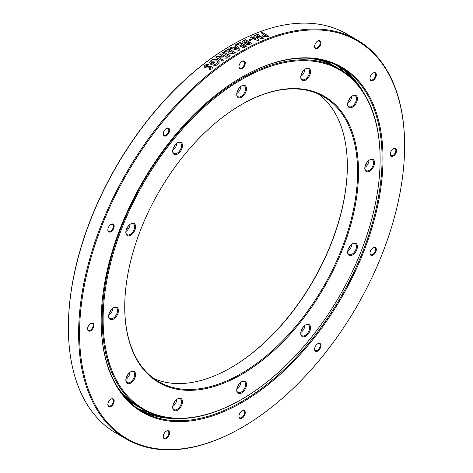 <?xml version="1.0" encoding="UTF-8"?>
<svg xmlns="http://www.w3.org/2000/svg" width="473" height="473" viewBox="0 0 473 473"><rect width="100%" height="100%" fill="white"/><g stroke="black" fill="none" stroke-linecap="round" stroke-linejoin="round"><path stroke-width="0.71" d="M352.533 95.842L352.533 95.842A6.918 3.991 -60 0 1 357.422 98.662A6.918 3.991 -60 0 1 352.533 107.135A6.918 3.991 -60 0 1 347.643 104.308A6.918 3.991 -60 0 1 352.533 95.842L352.533 95.842M347.649 104.03A6.255 3.613 120 0 0 348.938 106.638A6.255 3.613 120 0 0 352.066 106.324A6.255 3.613 120 0 0 356.151 100.814A6.255 3.613 120 0 0 355.193 95.8A6.255 3.613 120 0 0 352.29 95.984M305.653 68.774L305.653 68.774A6.918 3.991 -60 0 1 310.542 71.6A6.918 3.991 -60 0 1 305.653 80.067A6.918 3.991 -60 0 1 300.763 77.247A6.918 3.991 -60 0 1 305.653 68.774L305.653 68.774M300.769 76.969A6.255 3.613 120 0 0 302.064 79.57A6.255 3.613 120 0 0 305.191 79.263A6.255 3.613 120 0 0 309.277 73.747A6.255 3.613 120 0 0 308.319 68.739A6.255 3.613 120 0 0 305.416 68.922M241.62 85.932L241.62 85.932A6.918 3.991 -60 0 1 246.51 88.758A6.918 3.991 -60 0 1 241.62 97.225A6.918 3.991 -60 0 1 236.731 94.405A6.918 3.991 -60 0 1 241.62 85.932L241.62 85.932M236.737 94.127A6.255 3.613 120 0 0 238.031 96.729A6.255 3.613 120 0 0 241.159 96.421A6.255 3.613 120 0 0 245.245 90.905A6.255 3.613 120 0 0 244.287 85.891A6.255 3.613 120 0 0 241.384 86.08M177.588 142.716L177.588 142.716A6.918 3.991 -60 0 1 182.477 145.536A6.918 3.991 -60 0 1 177.588 154.009A6.918 3.991 -60 0 1 172.698 151.183A6.918 3.991 -60 0 1 177.588 142.716L177.588 142.716M172.704 150.905A6.255 3.613 120 0 0 173.999 153.512A6.255 3.613 120 0 0 177.127 153.199A6.255 3.613 120 0 0 181.212 147.688A6.255 3.613 120 0 0 180.254 142.675A6.255 3.613 120 0 0 177.351 142.858M130.714 223.906L130.714 223.906A6.918 3.991 -60 0 1 135.603 226.727A6.918 3.991 -60 0 1 130.714 235.199A6.918 3.991 -60 0 1 125.824 232.373A6.918 3.991 -60 0 1 130.714 223.906L130.714 223.906M125.83 232.095A6.255 3.613 120 0 0 127.119 234.703A6.255 3.613 120 0 0 130.246 234.389A6.255 3.613 120 0 0 134.338 228.879A6.255 3.613 120 0 0 133.38 223.865A6.255 3.613 120 0 0 130.477 224.048M113.555 307.752L113.555 307.752A6.918 3.991 -60 0 1 118.445 310.572A6.918 3.991 -60 0 1 113.555 319.039A6.918 3.991 -60 0 1 108.666 316.218A6.918 3.991 -60 0 1 113.555 307.752L113.555 307.752M108.672 315.94A6.255 3.613 120 0 0 109.967 318.542A6.255 3.613 120 0 0 113.094 318.234A6.255 3.613 120 0 0 117.18 312.724A6.255 3.613 120 0 0 116.222 307.71A6.255 3.613 120 0 0 113.319 307.893M130.714 371.784L130.714 371.784A6.918 3.991 -60 0 1 135.603 374.604A6.918 3.991 -60 0 1 130.714 383.077A6.918 3.991 -60 0 1 125.824 380.251A6.918 3.991 -60 0 1 130.714 371.784L130.714 371.784M125.83 379.973A6.255 3.613 120 0 0 127.119 382.58A6.255 3.613 120 0 0 130.246 382.267A6.255 3.613 120 0 0 134.338 376.756A6.255 3.613 120 0 0 133.38 371.743A6.255 3.613 120 0 0 130.477 371.926M177.588 398.845L177.588 398.845A6.918 3.991 -60 0 1 182.477 401.672A6.918 3.991 -60 0 1 177.588 410.138A6.918 3.991 -60 0 1 172.698 407.312A6.918 3.991 -60 0 1 177.588 398.845L177.588 398.845M172.704 407.034A6.255 3.613 120 0 0 173.999 409.642A6.255 3.613 120 0 0 177.127 409.334A6.255 3.613 120 0 0 181.212 403.818A6.255 3.613 120 0 0 180.254 398.804A6.255 3.613 120 0 0 177.351 398.987M241.62 381.687L241.62 381.687A6.918 3.991 -60 0 1 246.51 384.514A6.918 3.991 -60 0 1 241.62 392.98A6.918 3.991 -60 0 1 236.731 390.16A6.918 3.991 -60 0 1 241.62 381.687L241.62 381.687M236.737 389.876A6.255 3.613 120 0 0 238.031 392.484A6.255 3.613 120 0 0 241.159 392.176A6.255 3.613 120 0 0 245.245 386.66A6.255 3.613 120 0 0 244.287 381.646A6.255 3.613 120 0 0 241.384 381.835M305.653 324.91L305.653 324.91A6.918 3.991 -60 0 1 310.542 327.73A6.918 3.991 -60 0 1 305.653 336.202A6.918 3.991 -60 0 1 300.763 333.376A6.918 3.991 -60 0 1 305.653 324.91L305.653 324.91M300.769 333.098A6.255 3.613 120 0 0 302.064 335.706A6.255 3.613 120 0 0 305.191 335.392A6.255 3.613 120 0 0 309.277 329.882A6.255 3.613 120 0 0 308.319 324.868A6.255 3.613 120 0 0 305.416 325.052M352.533 243.719L352.533 243.719A6.918 3.991 -60 0 1 357.422 246.539A6.918 3.991 -60 0 1 352.533 255.012A6.918 3.991 -60 0 1 347.643 252.186A6.918 3.991 -60 0 1 352.533 243.719L352.533 243.719M347.649 251.908A6.255 3.613 120 0 0 348.938 254.515A6.255 3.613 120 0 0 352.066 254.202A6.255 3.613 120 0 0 356.151 248.692A6.255 3.613 120 0 0 355.193 243.678A6.255 3.613 120 0 0 352.29 243.861M347.69 103.463A6.255 3.613 120 0 0 351.823 96.309M348.317 101.056A3.95 2.282 120 0 0 350.05 98.053M300.816 76.401A6.255 3.613 120 0 0 304.949 69.247M301.443 73.995A3.95 2.282 120 0 0 303.175 70.991M236.784 93.553A6.255 3.613 120 0 0 240.917 86.399M237.411 91.147A3.95 2.282 120 0 0 239.143 88.144M172.751 150.337A6.255 3.613 120 0 0 176.884 143.183M173.378 147.931A3.95 2.282 120 0 0 175.111 144.927M125.877 231.528A6.255 3.613 120 0 0 130.01 224.373M126.504 229.121A3.95 2.282 120 0 0 128.236 226.118M108.719 315.373A6.255 3.613 120 0 0 112.852 308.219M109.346 312.966A3.95 2.282 120 0 0 111.078 309.963M125.877 379.405A6.255 3.613 120 0 0 130.01 372.251M126.504 376.999A3.95 2.282 120 0 0 128.236 373.995M172.751 406.467A6.255 3.613 120 0 0 176.884 399.313M173.378 404.06A3.95 2.282 120 0 0 175.111 401.057M236.784 389.309A6.255 3.613 120 0 0 240.917 382.154M237.411 386.902A3.95 2.282 120 0 0 239.143 383.899M300.816 332.531A6.255 3.613 120 0 0 304.949 325.377M301.443 330.124A3.95 2.282 120 0 0 303.175 327.121M347.69 251.34A6.255 3.613 120 0 0 351.823 244.186M348.317 248.934A3.95 2.282 120 0 0 350.05 245.93M369.685 159.874L369.685 159.874A6.918 3.991 -60 0 1 374.575 162.694A6.918 3.991 -60 0 1 369.685 171.167A6.918 3.991 -60 0 1 364.795 168.341A6.918 3.991 -60 0 1 369.685 159.874L369.685 159.874M364.801 168.063A6.255 3.613 120 0 0 366.096 170.67A6.255 3.613 120 0 0 369.224 170.357A6.255 3.613 120 0 0 373.309 164.846A6.255 3.613 120 0 0 372.352 159.833A6.255 3.613 120 0 0 369.448 160.016M364.849 167.495A6.255 3.613 120 0 0 368.981 160.341M365.475 165.089A3.95 2.282 120 0 0 367.208 162.085M241.159 399.65L241.626 399.378A195.863 113.082 120 0 0 241.626 399.378A195.863 113.082 120 0 0 380.121 159.496A195.863 113.082 120 0 0 241.62 79.535A195.863 113.082 120 0 0 103.126 319.417A195.863 113.082 120 0 0 241.62 399.378L241.159 399.65A196.52 113.461 -60 0 1 142.899 409.382A196.52 113.461 -60 0 1 112.775 251.908A196.52 113.461 -60 0 1 241.159 78.731A196.52 113.461 -60 0 1 339.419 68.993A196.52 113.461 -60 0 1 380.121 158.958A196.52 113.461 -60 0 1 380.121 159.23M241.62 104.486L241.62 104.486A165.308 95.44 -60 0 1 358.51 171.971A165.308 95.44 -60 0 1 241.62 374.427A165.308 95.44 -60 0 1 124.736 306.942A165.308 95.44 -60 0 1 241.62 104.486L241.62 104.486M124.736 306.675A164.645 95.061 120 0 0 158.833 381.776A164.645 95.061 120 0 0 241.159 373.623A164.645 95.061 120 0 0 348.719 228.536A164.645 95.061 120 0 0 323.479 96.598A164.645 95.061 120 0 0 241.39 104.622M230.682 367.84A165.308 95.44 120 0 0 347.336 165.786M318.199 93.92A164.645 95.061 -60 0 1 347.336 166.058A164.645 95.061 -60 0 1 230.913 367.704A164.645 95.061 -60 0 1 230.913 367.71A164.645 95.061 -60 0 1 153.873 378.542M128.384 400.779A196.52 113.461 120 0 0 132.653 403.469L137.034 406A196.52 113.461 -60 0 1 124.647 396.758M138.246 406.679A196.52 113.461 -60 0 1 137.034 406M311.518 58.433A195.887 113.094 -60 0 1 317.56 59.769M319.364 59.503A196.52 113.461 -60 0 1 333.554 65.611A196.52 113.461 -60 0 1 334.754 66.321M123.979 395.067A195.887 113.094 -60 0 1 119.799 390.503M308.23 58.22A196.52 113.461 -60 0 1 335.966 67L339.419 68.993M142.899 409.382L139.446 407.389A196.52 113.461 -60 0 1 117.972 387.759M333.554 65.611L329.173 63.08A196.52 113.461 120 0 0 324.715 60.727M373.162 73.013L373.162 73.013A4.476 2.584 -60 0 1 376.325 74.84A4.476 2.584 -60 0 1 373.162 80.327A4.476 2.584 -60 0 1 369.992 78.5A4.476 2.584 -60 0 1 373.162 73.013L373.162 73.013M369.998 78.276A3.95 2.282 120 0 0 370.814 79.878A3.95 2.282 120 0 0 372.789 79.683A3.95 2.282 120 0 0 375.367 76.2A3.95 2.282 120 0 0 374.764 73.031A3.95 2.282 120 0 0 372.966 73.132M317.761 41.027L317.761 41.027A4.476 2.584 -60 0 1 320.93 42.86A4.476 2.584 -60 0 1 317.761 48.341A4.476 2.584 -60 0 1 314.598 46.514A4.476 2.584 -60 0 1 317.761 41.027L317.761 41.027M314.604 46.289A3.95 2.282 120 0 0 315.414 47.891A3.95 2.282 120 0 0 317.389 47.696A3.95 2.282 120 0 0 319.973 44.214A3.95 2.282 120 0 0 319.364 41.05A3.95 2.282 120 0 0 317.572 41.145M242.087 61.307L242.087 61.307A4.476 2.584 -60 0 1 245.256 63.134A4.476 2.584 -60 0 1 242.087 68.62A4.476 2.584 -60 0 1 238.924 66.788A4.476 2.584 -60 0 1 242.087 61.307L242.087 61.307M238.93 66.563A3.95 2.282 120 0 0 239.74 68.171A3.95 2.282 120 0 0 241.715 67.976A3.95 2.282 120 0 0 244.299 64.494A3.95 2.282 120 0 0 243.69 61.324A3.95 2.282 120 0 0 241.898 61.425M166.413 128.408L166.413 128.408A4.476 2.584 -60 0 1 169.582 130.241A4.476 2.584 -60 0 1 166.413 135.721A4.476 2.584 -60 0 1 163.244 133.894A4.476 2.584 -60 0 1 166.413 128.408L166.413 128.408M163.25 133.67A3.95 2.282 120 0 0 164.066 135.272A3.95 2.282 120 0 0 166.041 135.077A3.95 2.282 120 0 0 168.625 131.595A3.95 2.282 120 0 0 168.016 128.431A3.95 2.282 120 0 0 166.224 128.526M111.013 224.362L111.013 224.362A4.476 2.584 -60 0 1 114.182 226.189A4.476 2.584 -60 0 1 111.013 231.675A4.476 2.584 -60 0 1 107.85 229.848A4.476 2.584 -60 0 1 111.013 224.362L111.013 224.362M107.856 229.624A3.95 2.282 120 0 0 108.666 231.226A3.95 2.282 120 0 0 110.641 231.031A3.95 2.282 120 0 0 113.224 227.548A3.95 2.282 120 0 0 112.621 224.379A3.95 2.282 120 0 0 110.824 224.48M90.739 323.449L90.739 323.449A4.476 2.584 -60 0 1 93.908 325.276A4.476 2.584 -60 0 1 90.739 330.763A4.476 2.584 -60 0 1 87.57 328.936A4.476 2.584 -60 0 1 90.739 323.449L90.739 323.449M87.576 328.711A3.95 2.282 120 0 0 88.392 330.314A3.95 2.282 120 0 0 90.367 330.119A3.95 2.282 120 0 0 92.95 326.636A3.95 2.282 120 0 0 92.341 323.473A3.95 2.282 120 0 0 90.544 323.567M111.013 399.123L111.013 399.123A4.476 2.584 -60 0 1 114.182 400.956A4.476 2.584 -60 0 1 111.013 406.437A4.476 2.584 -60 0 1 107.85 404.61A4.476 2.584 -60 0 1 111.013 399.123L111.013 399.123M107.856 404.385A3.95 2.282 120 0 0 108.666 405.988A3.95 2.282 120 0 0 110.641 405.793A3.95 2.282 120 0 0 113.224 402.31A3.95 2.282 120 0 0 112.621 399.147A3.95 2.282 120 0 0 110.824 399.242M166.413 431.11L166.413 431.11A4.476 2.584 -60 0 1 169.582 432.937A4.476 2.584 -60 0 1 166.413 438.424A4.476 2.584 -60 0 1 163.244 436.597A4.476 2.584 -60 0 1 166.413 431.11L166.413 431.11M163.25 436.372A3.95 2.282 120 0 0 164.066 437.974A3.95 2.282 120 0 0 166.041 437.779A3.95 2.282 120 0 0 168.625 434.297A3.95 2.282 120 0 0 168.016 431.128A3.95 2.282 120 0 0 166.224 431.228M242.087 410.836L242.087 410.836A4.476 2.584 -60 0 1 245.256 412.663A4.476 2.584 -60 0 1 242.087 418.15A4.476 2.584 -60 0 1 238.924 416.317A4.476 2.584 -60 0 1 242.087 410.836L242.087 410.836M238.93 416.092A3.95 2.282 120 0 0 239.74 417.7A3.95 2.282 120 0 0 241.715 417.499A3.95 2.282 120 0 0 244.299 414.017A3.95 2.282 120 0 0 243.69 410.854A3.95 2.282 120 0 0 241.898 410.954M317.761 343.729L317.761 343.729A4.476 2.584 -60 0 1 320.93 345.556A4.476 2.584 -60 0 1 317.761 351.043A4.476 2.584 -60 0 1 314.598 349.216A4.476 2.584 -60 0 1 317.761 343.729L317.761 343.729M314.604 348.991A3.95 2.282 120 0 0 315.414 350.594A3.95 2.282 120 0 0 317.389 350.398A3.95 2.282 120 0 0 319.973 346.916A3.95 2.282 120 0 0 319.364 343.747A3.95 2.282 120 0 0 317.572 343.847M373.162 247.775L373.162 247.775A4.476 2.584 -60 0 1 376.325 249.608A4.476 2.584 -60 0 1 373.162 255.089A4.476 2.584 -60 0 1 369.992 253.262A4.476 2.584 -60 0 1 373.162 247.775L373.162 247.775M369.998 253.037A3.95 2.282 120 0 0 370.814 254.64A3.95 2.282 120 0 0 372.789 254.444A3.95 2.282 120 0 0 375.367 250.962A3.95 2.282 120 0 0 374.764 247.799A3.95 2.282 120 0 0 372.966 247.893M393.435 148.688L393.435 148.688A4.476 2.584 -60 0 1 396.605 150.515A4.476 2.584 -60 0 1 393.435 156.001A4.476 2.584 -60 0 1 390.272 154.174A4.476 2.584 -60 0 1 393.435 148.688L393.435 148.688M390.278 153.95A3.95 2.282 120 0 0 391.088 155.552A3.95 2.282 120 0 0 393.063 155.357A3.95 2.282 120 0 0 395.647 151.874A3.95 2.282 120 0 0 395.044 148.711A3.95 2.282 120 0 0 393.246 148.806M241.626 427.663A230.505 133.084 -60 0 1 241.62 427.663L242.093 427.397A229.848 132.7 120 0 0 242.093 427.397A229.848 132.7 120 0 0 404.616 145.891A229.848 132.7 120 0 0 242.087 52.054A229.848 132.7 120 0 0 79.565 333.56A229.848 132.7 120 0 0 242.087 427.397L241.62 427.663A230.505 133.084 -60 0 1 126.374 439.08A230.505 133.084 -60 0 1 91.035 254.373A230.505 133.084 -60 0 1 241.62 51.25A230.505 133.084 -60 0 1 356.873 39.833A230.505 133.084 -60 0 1 404.616 145.353A230.505 133.084 -60 0 1 404.616 145.625M242.081 77.01L242.087 77.01A199.287 115.057 -60 0 1 383.006 158.366A199.287 115.057 -60 0 1 242.087 402.446A199.287 115.057 -60 0 1 101.169 321.084A199.287 115.057 -60 0 1 242.087 77.01L242.087 77.01M101.169 320.818A198.63 114.679 120 0 0 142.308 411.475A198.63 114.679 120 0 0 241.62 401.636A198.63 114.679 120 0 0 371.382 226.602A198.63 114.679 120 0 0 340.938 67.438A198.63 114.679 120 0 0 241.851 77.146M335.682 64.712A198.63 114.679 -60 0 1 345.006 72.611M68.384 327.647L68.384 327.109A229.848 132.7 -60 0 1 230.907 45.603A229.848 132.7 -60 0 1 230.913 45.603L231.374 45.337A230.505 133.084 120 0 0 231.374 45.337A230.505 133.084 120 0 0 68.384 327.647A230.505 133.084 120 0 0 116.127 433.167L126.374 439.08M337.722 65.7A198.63 114.679 -60 0 1 353.124 79.505M351.043 75.976A199.269 115.045 -60 0 1 359.214 86.388M338.958 66.338A198.63 114.679 -60 0 1 363.636 92.678M211.851 68.981L212.584 67.74L211.91 66.705L205.986 66.675L205.767 66.315L205.986 66.894L206.116 65.735L208.019 65.392L208.427 64.245L204.986 65.026L204.1 66.474L204.886 67.639L207.056 67.97L210.792 67.639L210.692 68.295L209.09 68.638L209.013 69.791L211.851 68.981M221.003 53.721A230.505 133.084 120 0 0 219.833 54.501L224.107 56.967L216.882 56.512A230.505 133.084 120 0 0 215.818 57.251L222.34 61.011A230.505 133.084 -60 0 1 223.51 60.201L219.218 57.724L226.466 58.185A230.505 133.084 -60 0 1 227.519 57.481L221.003 53.721L227.347 57.6M235.294 52.55L228.772 48.784A230.505 133.084 120 0 0 227.602 49.499L230.446 51.137A230.505 133.084 120 0 0 230.049 51.386L225.769 50.641A230.505 133.084 120 0 0 224.468 51.462L228.95 52.231L228.648 52.97L229.429 53.969L233.928 53.384A230.505 133.084 -60 0 1 235.294 52.55M223.676 51.971A230.505 133.084 120 0 0 222.505 52.728L229.027 56.494A230.505 133.084 -60 0 1 230.197 55.737L223.676 51.971L230.02 55.849M215.942 65.451L217.84 64.452L219.342 61.886L217.941 59.976C215.587 58.859 213.258 59.042 210.952 60.52L209.569 62.702L211.23 64.961A230.505 133.084 -60 0 1 214.482 62.537L213.311 61.857A230.505 133.084 120 0 0 211.437 63.246L211.224 62.542L212.099 61.212L216.77 60.81L217.686 62.17L216.699 63.754L213.861 64.695L213.82 65.853L215.942 65.451M219.348 62.081L217.941 59.976M238.889 50.41A230.505 133.084 -60 0 1 239.527 50.037A230.505 133.084 -60 0 1 239.971 49.783L236.086 44.533A230.505 133.084 120 0 0 234.839 45.231L235.672 46.289A230.505 133.084 120 0 0 234.342 47.046A230.505 133.084 120 0 0 232.828 47.933L230.984 47.46A230.505 133.084 120 0 0 229.736 48.205L238.889 50.41M356.873 39.833L346.626 33.92A230.505 133.084 120 0 0 231.38 45.337L230.907 45.603M245.972 43.433L246.551 44.291L249.437 44.539L250.885 43.942A230.505 133.084 -60 0 1 251.926 43.427L245.41 39.661A230.505 133.084 120 0 0 243.571 40.572L242.418 41.766L243.199 42.812L245.936 43.463M263.284 38.337L257.862 34.127A230.505 133.084 120 0 0 256.673 34.606L260.097 37.266L254.634 35.451A230.505 133.084 120 0 0 253.493 35.942L256.254 38.91L251.441 36.841A230.505 133.084 120 0 0 250.258 37.373L257.88 40.643A230.505 133.084 -60 0 1 259.08 40.11L256.029 36.835L262.066 38.833A230.505 133.084 -60 0 1 263.284 38.337M262.29 32.43A230.505 133.084 120 0 0 261.12 32.868L263.964 34.505L262.355 35.688L263.112 36.592L267.505 36.681A230.505 133.084 -60 0 1 268.812 36.196L262.29 32.43L268.581 36.279M252.097 39.561L251.009 38.934A230.505 133.084 120 0 0 248.751 39.998L249.839 40.625A230.505 133.084 -60 0 1 252.097 39.561M246.664 46.1L240.142 42.339A230.505 133.084 120 0 0 236.63 44.231L237.801 44.905A230.505 133.084 -60 0 1 240.142 43.634L241.898 44.645A230.505 133.084 120 0 0 239.557 45.916L240.727 46.596A230.505 133.084 -60 0 1 243.069 45.325L244.322 46.047A230.505 133.084 120 0 0 241.981 47.318L243.152 47.992A230.505 133.084 -60 0 1 246.664 46.1M392.868 155.463A229.848 132.7 -60 0 1 392.809 156.291M148.818 412.415A198.63 114.679 -60 0 1 137.318 408.288M158.857 415.998A198.63 114.679 -60 0 1 139.198 409.565M175.513 418.516A198.63 114.679 -60 0 1 140.369 410.31M167.856 417.83A199.269 115.045 -60 0 1 154.754 415.962M261.35 32.998A230.245 132.931 -60 0 1 262.29 32.649M262.367 35.794L263.964 34.505M264.72 35.339A230.505 133.084 -60 0 1 265.134 35.179L266.47 35.954A230.505 133.084 120 0 0 266.104 36.09L265.146 36.332L264.017 35.812L264.289 36.35L264.72 35.339M264.289 36.35L265.146 36.332M265.146 36.551L266.104 36.09M266.104 36.309A230.245 132.931 -60 0 1 266.47 36.173L266.47 35.954M256.863 34.748A230.245 132.931 -60 0 1 257.862 34.346L257.862 34.127M257.862 34.346L263.284 38.555M259.08 40.329L256.029 36.835M250.501 37.479A230.245 132.931 -60 0 1 251.441 37.06L251.441 36.841M251.441 37.06L256.254 38.91M253.634 36.096A230.245 132.931 -60 0 1 254.634 35.67L254.634 35.451M254.634 35.67L260.097 37.266M248.958 40.116A230.245 132.931 -60 0 1 251.009 39.153L251.009 38.934M251.009 39.153L251.884 39.655M242.43 41.872L243.571 40.572M243.571 40.784A230.245 132.931 -60 0 1 245.41 39.88L245.41 39.661M245.41 39.88L251.725 43.528M248.165 42.505L249.584 43.327A230.505 133.084 120 0 0 249.218 43.51L247.562 43.605L247.273 43.232L247.562 43.818L247.858 42.665A230.505 133.084 -60 0 1 248.165 42.505M247.562 43.818L249.218 43.729A230.245 132.931 -60 0 1 249.584 43.546L249.584 43.327M245.41 40.915L247.077 41.878A230.505 133.084 120 0 0 246.8 42.02L244.417 42.239L244.121 41.878L244.417 42.458L245.073 41.086A230.505 133.084 -60 0 1 245.41 40.915M244.417 42.458L246.8 42.233A230.245 132.931 -60 0 1 247.077 42.097L247.077 41.878M236.819 44.338A230.245 132.931 -60 0 1 240.142 42.552L240.142 42.339M240.142 42.552L246.468 46.206M242.17 47.43A230.245 132.931 -60 0 1 244.322 46.259L244.322 46.047M239.746 46.029A230.245 132.931 -60 0 1 241.898 44.864L241.898 44.645M234.957 45.378A230.245 132.931 -60 0 1 236.086 44.746L236.086 44.533M229.99 48.264A230.245 132.931 -60 0 1 230.984 47.672L232.828 48.145A230.245 132.931 -60 0 1 235.672 46.502L235.672 46.289M236.086 44.746L239.971 49.996M236.394 47.217L237.683 49.086L234.442 48.347A230.505 133.084 -60 0 1 236.394 47.217M234.442 48.347L237.683 49.086M227.785 49.606A230.245 132.931 -60 0 1 228.772 48.997L228.772 48.784M228.772 48.997L235.111 52.657M228.66 53.071L228.95 52.231M224.734 51.51A230.245 132.931 -60 0 1 225.769 50.853L225.769 50.641M225.769 50.853L230.049 51.386M230.049 51.598A230.245 132.931 -60 0 1 230.446 51.356L230.446 51.137M230.339 53.112L230.617 53.455L231.161 52.095A230.505 133.084 -60 0 1 231.616 51.817L232.953 52.586A230.505 133.084 120 0 0 232.556 52.834L230.617 53.242L230.339 52.893M230.617 53.455L232.556 53.047A230.245 132.931 -60 0 1 232.953 52.805L232.953 52.586M222.682 52.834A230.245 132.931 -60 0 1 223.676 52.19M220.004 54.602A230.245 132.931 -60 0 1 221.003 53.934M215.99 57.345A230.245 132.931 -60 0 1 216.882 56.725L224.107 56.967M223.339 60.319L219.218 57.724M209.574 62.808L210.952 60.52M210.952 60.739C213.24 59.261 215.57 59.078 217.941 60.189M211.224 62.542L211.437 63.465A230.245 132.931 -60 0 1 213.311 62.075L213.311 61.857M213.311 62.075L214.316 62.655M213.82 66.066L213.861 64.913L216.699 63.754M216.699 63.973L217.686 62.17M205.986 66.894L211.91 66.705M211.91 66.924L212.543 67.663M204.105 66.587L204.986 65.026M204.986 65.244L208.427 64.464M209.013 70.01L209.09 68.638M209.09 68.857L210.692 68.508M380.121 159.496L380.121 158.958M404.616 145.891L404.616 145.353"/></g></svg>
